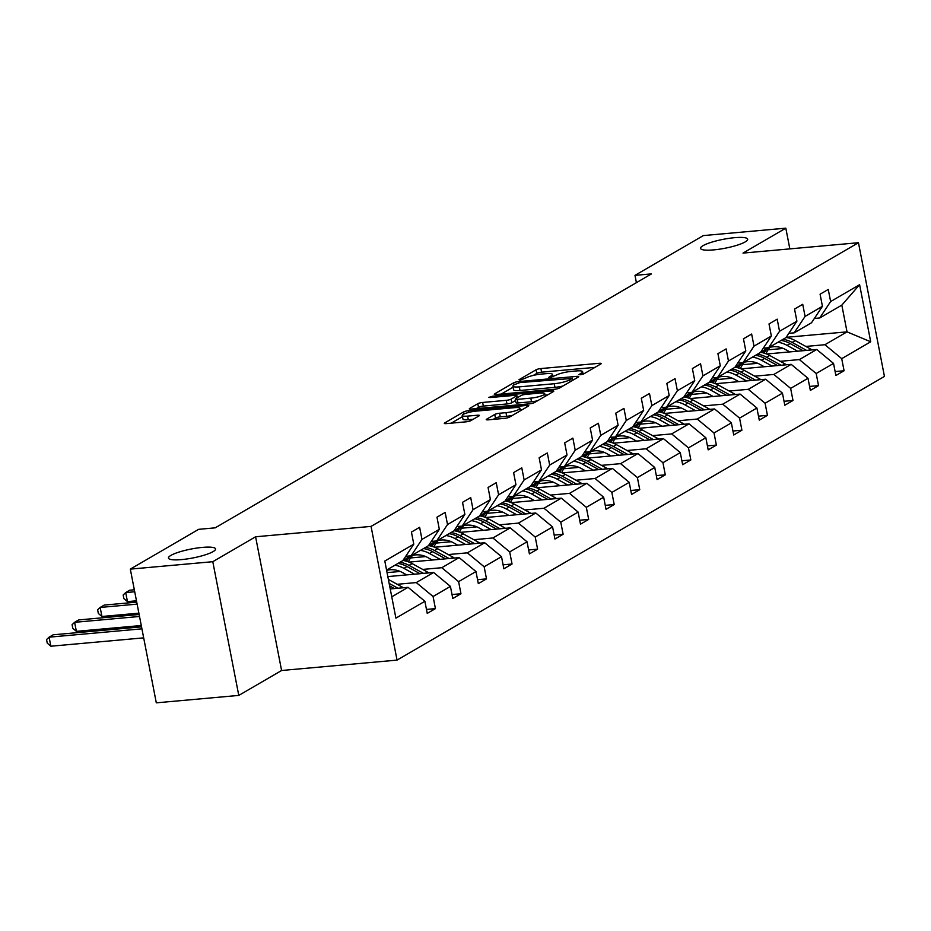 <?xml version="1.0" encoding="UTF-8"?>
<svg xmlns="http://www.w3.org/2000/svg" width="931" height="931" viewBox="0 0 931 931"><rect width="100%" height="100%" fill="white"/><g stroke="black" fill="none" stroke-linecap="round" stroke-linejoin="round"><path stroke-width="1.4" d="M202.493 547.393A23.997 4.539 -11 0 0 168.464 558.076A23.997 4.539 -11 0 0 181.533 559.601A23.997 4.539 -11 0 0 215.573 548.918A23.997 4.539 -11 0 0 202.493 547.393M734.582 237.684A23.997 4.539 -11 0 0 700.554 248.368A23.997 4.539 -11 0 0 713.635 249.892A23.997 4.539 -11 0 0 747.663 239.209A23.997 4.539 -11 0 0 734.582 237.684M580.35 374.751L583.737 373.901L600.821 363.963A3.677 0.698 -11 0 0 601.193 363.544A3.677 0.698 -11 0 0 599.18 363.311L540.899 368.56A3.677 0.698 -11 0 0 536.058 369.782L518.974 379.72L520.126 380.174L525.724 378.021A11.777 2.223 -11 0 1 541.225 374.099L546.078 373.668A11.777 2.223 -11 0 1 552.502 374.413A11.777 2.223 -11 0 1 551.303 375.728L548.836 377.299L550.233 377.462L555.83 375.321A11.777 2.223 -11 0 1 571.343 371.399L576.196 370.957A11.777 2.223 -11 0 1 582.62 371.702A11.777 2.223 -11 0 1 581.421 373.017L578.942 374.588L580.35 374.751M486.622 419.183A3.677 0.698 -11 0 0 486.25 419.602A3.677 0.698 -11 0 0 488.263 419.834L504.614 418.356A3.677 0.698 -11 0 0 509.455 417.135L528.412 406.102A3.677 0.698 -11 0 0 528.796 405.683A3.677 0.698 -11 0 0 526.783 405.45L468.502 410.699A3.677 0.698 -11 0 0 463.661 411.921L444.692 422.953A3.677 0.698 -11 0 0 444.32 423.372A3.677 0.698 -11 0 0 446.321 423.605L466.082 421.824A3.677 0.698 -11 0 0 470.923 420.603L479.034 415.878A3.677 0.698 -11 0 0 479.407 415.47A3.677 0.698 -11 0 0 477.405 415.238L467.606 416.11A9.845 1.862 -11 0 1 462.242 415.494A9.845 1.862 -11 0 1 476.207 411.106L514.575 407.662A9.845 1.862 -11 0 1 519.94 408.278A9.845 1.862 -11 0 1 505.987 412.666L499.586 413.236A3.677 0.698 -11 0 0 494.745 414.47L486.622 419.183L486.75 419.834M255.594 536.78L212.792 561.696L130.317 569.12L156.303 702.835L238.778 695.41L281.593 670.495L397.048 660.114L371.062 526.399L255.594 536.78L281.593 670.495M789.837 248.88L785.811 228.165L742.996 253.092L858.463 242.712L371.062 526.399M785.811 228.165L703.336 235.59L634.989 275.367L636.408 282.663M130.317 569.12L198.664 529.332L215.166 527.842L651.479 273.889L634.989 275.367M554.585 389.274A3.677 0.698 -11 0 0 559.438 388.041L578.395 377.008A3.677 0.698 -11 0 0 578.768 376.601A3.677 0.698 -11 0 0 576.766 376.368L518.486 381.605A3.677 0.698 -11 0 0 513.633 382.827L494.675 393.871A3.677 0.698 -11 0 0 494.303 394.279A3.677 0.698 -11 0 0 496.304 394.511L554.585 389.274M553.41 391.555L534.441 402.588A3.677 0.698 -11 0 1 529.599 403.821L471.319 409.058A3.677 0.698 -11 0 1 469.305 408.825A3.677 0.698 -11 0 1 469.678 408.418L477.801 403.693A3.677 0.698 -11 0 1 482.642 402.46L506.278 400.342A3.677 0.698 -11 0 0 511.131 399.108L516.507 395.978A3.677 0.698 -11 0 0 516.88 395.57A3.677 0.698 -11 0 0 514.878 395.338L490.265 397.549L488.868 397.386L492.522 396.234L551.78 390.904A3.677 0.698 -11 0 1 553.782 391.136A3.677 0.698 -11 0 1 553.41 391.555M212.792 561.696L238.778 695.41M426.468 609.421L435.429 608.618L427.236 613.378L424.885 601.275L395.908 618.137L384.806 561.032L413.783 544.17L402.879 560.59L386.574 570.086M397.048 660.114L884.45 376.427L858.463 242.712M421.976 539.41L439.327 529.308L428.423 545.729L411.071 555.83L421.976 539.41L419.625 527.295L411.432 532.067L413.783 544.17M439.327 529.308L436.976 517.194L445.158 512.434L447.52 524.537L464.872 514.436L462.521 502.333L470.702 497.573L473.053 509.676L490.404 499.575L488.053 487.472L496.246 482.7L498.597 494.803L515.949 484.702L513.598 472.599L521.779 467.839L524.141 479.942L541.493 469.841L539.142 457.738L547.323 452.966L549.674 465.081L567.026 454.98L564.675 442.865L572.868 438.105L575.218 450.208L592.57 440.107L590.219 428.004L598.4 423.233L600.763 435.347L618.114 425.246L615.763 413.131L623.945 408.372L626.295 420.475L643.658 410.373L641.296 398.27L649.489 393.51L651.84 405.613L669.191 395.512L666.84 383.409L675.022 378.638L677.384 390.741L694.735 380.639L692.385 368.536L700.566 363.777L702.917 375.88L720.28 365.778L717.917 353.675L726.11 348.904L728.461 361.019L745.812 350.917L743.462 338.803L751.643 334.043L754.005 346.146L771.357 336.044L769.006 323.941L777.187 319.17L779.538 331.285L796.901 321.183L794.539 309.069L802.731 304.309L805.082 316.412L822.434 306.311L820.083 294.208L828.264 289.448L830.627 301.551L859.604 284.688L870.706 341.782L841.717 358.656L844.08 370.759L835.887 375.519L833.536 363.416L816.184 373.517L818.535 385.62L810.354 390.392L807.992 378.277L790.64 388.378L792.991 400.493L784.81 405.253L782.459 393.15L765.096 403.251L767.458 415.354L759.265 420.125L756.915 408.011L739.563 418.112L741.914 430.215L733.721 434.986L731.37 422.883L714.019 432.985L716.37 445.088L708.188 449.848L705.838 437.745L688.475 447.846L690.837 459.949L682.644 464.72L680.293 452.606L662.942 462.707L665.293 474.822L657.1 479.581L654.749 467.478L637.398 477.58L639.748 489.683L631.567 494.454L629.216 482.339L611.853 492.441L614.216 504.555L606.023 509.315L603.672 497.212L586.321 507.314L588.671 519.417L580.479 524.176L578.128 512.073L560.776 522.175L563.127 534.278L554.946 539.049L552.595 526.946L535.232 537.047L537.594 549.15L529.402 553.91L527.051 541.807L509.699 551.908L512.05 564.011L503.857 568.783L501.506 556.668L484.155 566.77L486.506 578.884L478.325 583.644L475.974 571.541L458.611 581.642L460.961 593.745L452.78 598.517L450.429 586.402L433.078 596.503L435.429 608.618M387.831 576.592L433.625 572.472L416.262 582.573L397.176 584.296M416.262 582.573L433.078 596.503M433.625 572.472L450.429 586.402M405.73 556.307L411.071 555.83M409.035 562.115L459.158 557.611L441.806 567.712L422.709 569.423M400.225 571.448L387.063 572.635M441.806 567.712L458.611 581.642M459.158 557.611L475.974 571.541M464.872 514.436L453.967 530.868L436.604 540.969L447.52 524.537M431.274 541.446L436.604 540.969M434.579 547.242L484.702 542.738L467.35 552.839L448.253 554.562M425.758 556.575L410.513 557.948M467.35 552.839L484.155 566.77M484.702 542.738L501.506 556.668M490.404 499.575L479.5 515.995L462.148 526.096L473.053 509.676M456.807 526.574L462.148 526.096M460.123 532.381L510.246 527.877L492.895 537.978L473.798 539.689M451.302 541.714L436.057 543.087M492.895 537.978L509.699 551.908M510.246 527.877L527.051 541.807M515.949 484.702L505.044 501.134L487.693 511.235L498.597 494.803M482.351 511.713L487.693 511.235M485.656 517.52L535.779 513.004L518.427 523.106L499.33 524.828M476.847 526.853L461.601 528.214M518.427 523.106L535.232 537.047M535.779 513.004L552.595 526.946M541.493 469.841L530.589 486.261L513.237 496.363L524.141 479.942M507.895 496.851L513.237 496.363M511.2 502.647L561.323 498.143L543.972 508.245L524.875 509.955M502.379 511.98L487.134 513.353M543.972 508.245L560.776 522.175M561.323 498.143L578.128 512.073M567.026 454.98L556.121 471.4L538.77 481.502L549.674 465.081M533.428 481.979L538.77 481.502M536.745 487.786L586.867 483.27L569.516 493.372L550.419 495.094M527.924 497.119L512.678 498.492M569.516 493.372L586.321 507.314M586.867 483.27L603.672 497.212M592.57 440.107L581.666 456.527L564.314 466.629L575.218 450.208M558.972 467.118L564.314 466.629M562.277 472.913L612.4 468.409L595.049 478.511L575.952 480.233M553.468 482.246L538.223 483.62M595.049 478.511L611.853 492.441M612.4 468.409L629.216 482.339M618.114 425.246L607.21 441.666L589.858 451.768L600.763 435.347M584.517 452.245L589.858 451.768M587.822 458.052L637.944 453.548L620.593 463.65L601.496 465.36M579.001 467.385L563.755 468.759M620.593 463.65L637.398 477.58M637.944 453.548L654.749 467.478M643.658 410.373L632.743 426.805L615.391 436.907L626.295 420.475M610.049 437.384L615.391 436.907M613.366 443.191L663.489 438.676L646.137 448.777L627.04 450.499M604.545 452.524L589.3 453.886M646.137 448.777L662.942 462.707M663.489 438.676L680.293 452.606M669.191 395.512L658.287 411.933L640.935 422.034L651.84 405.613M635.594 422.511L640.935 422.034M638.899 428.318L689.033 423.814L671.67 433.916L652.584 435.627M630.089 437.651L614.844 439.025M671.67 433.916L688.475 447.846M689.033 423.814L705.838 437.745M694.735 380.639L683.831 397.072L666.48 407.173L677.384 390.741M661.138 407.65L666.48 407.173M664.443 413.457L714.566 408.942L697.214 419.043L678.117 420.765M655.622 422.79L640.377 424.164M697.214 419.043L714.019 432.985M714.566 408.942L731.37 422.883M720.28 365.778L709.364 382.199L692.012 392.3L702.917 375.88M686.671 392.789L692.012 392.3M689.987 398.584L740.11 394.081L722.759 404.182L703.661 405.893M681.166 407.918L665.921 409.291M722.759 404.182L739.563 418.112M740.11 394.081L756.915 408.011M745.812 350.917L734.908 367.338L717.557 377.439L728.461 361.019M712.215 377.916L717.557 377.439M715.52 383.723L765.654 379.22L748.291 389.321L729.206 391.032M706.71 393.057L691.465 394.43M748.291 389.321L765.096 403.251M765.654 379.22L782.459 393.15M771.357 336.044L760.452 352.477L743.101 362.578L754.005 346.146M737.759 363.055L743.101 362.578M741.064 368.851L791.187 364.347L773.836 374.448L754.738 376.171M732.243 378.184L716.998 379.557M773.836 374.448L790.64 388.378M791.187 364.347L807.992 378.277M796.901 321.183L785.997 337.604L768.634 347.705L779.538 331.285M763.292 348.182L768.634 347.705M766.609 353.989L816.731 349.486L799.38 359.587L780.283 361.298M757.787 363.323L742.542 364.696M799.38 359.587L816.184 373.517M816.731 349.486L833.536 363.416M822.434 306.311L811.529 322.743L794.178 332.844L805.082 316.412M788.836 333.321L794.178 332.844M786.183 337.325L847.024 331.855L824.913 344.714L805.827 346.437M783.332 348.462L768.087 349.823M824.913 344.714L841.717 358.656M870.706 341.782L847.024 331.855L841.822 305.112L819.722 317.971L830.627 301.551M814.381 318.46L819.722 317.971M391.765 596.829L408.081 587.333L390.229 588.939M841.822 305.112L859.604 284.688M408.081 587.333L424.885 601.275M835.119 371.562L844.08 370.759M809.574 386.423L818.535 385.62M784.042 401.296L792.991 400.493M758.497 416.157L767.458 415.354M732.953 431.03L741.914 430.215M707.42 445.891L716.37 445.088M681.876 460.764L690.837 459.949M656.332 475.625L665.293 474.822M630.799 490.486L639.748 489.683M605.255 505.358L614.216 504.555M579.71 520.22L588.671 519.417M554.178 535.092L563.127 534.278M528.633 549.953L537.594 549.15M503.089 564.814L512.05 564.011M477.556 579.687L486.506 578.884M452.012 594.548L460.961 593.745M594.956 367.373L541.598 372.167A3.677 0.698 -11 0 0 536.756 373.401L533.277 375.426M513.074 387.18L501.239 394.069M572.1 378.44L519.789 382.594L514.075 384.806A11.777 2.223 -11 0 0 512.876 386.121A11.777 2.223 -11 0 0 519.289 386.865L554.259 383.723A11.777 2.223 -11 0 0 569.76 379.801L572.1 378.44L572.484 380.453M512.876 386.121L513.575 389.74A11.777 2.223 -11 0 0 519.998 390.485L519.289 386.865M562.918 386.016A11.777 2.223 -11 0 1 554.969 387.343L519.998 390.485M476.253 408.616L478.499 407.301L477.801 403.693M515.565 400.551L511.829 402.727A3.677 0.698 -11 0 1 506.988 403.949L483.352 406.079A3.677 0.698 -11 0 0 478.499 407.301M545.054 395.186L547.544 394.965M530.81 398.131A9.845 1.862 -11 0 0 544.775 393.755A9.845 1.862 -11 0 0 539.41 393.126L525.887 394.348A3.677 0.698 -11 0 0 521.046 395.57L515.658 398.701A3.677 0.698 -11 0 0 515.285 399.12A3.677 0.698 -11 0 0 517.287 399.352L530.81 398.131L531.508 401.75A9.845 1.862 -11 0 0 537.548 400.784M515.285 399.12L515.983 402.727A3.677 0.698 -11 0 0 517.997 402.96L517.287 399.352M531.508 401.75L517.997 402.96M512.504 415.366A9.845 1.862 -11 0 1 506.685 416.273L500.284 416.855A3.677 0.698 -11 0 0 495.443 418.077L493.197 419.392M462.242 415.494L462.951 419.101A9.845 1.862 -11 0 0 468.316 419.73L467.606 416.11M473.169 419.287L468.316 419.73M462.474 416.634L451.256 423.163M522.559 409.512L520.22 409.721M811.89 349.916A9.938 8.577 -120.2 0 0 810.598 349.067L795.237 340.595A28.686 24.753 -120.2 0 0 786.078 337.476M770.146 347.321A23.81 20.54 -120.2 0 0 766.004 353.757M797.634 351.196L787.056 345.366A28.686 24.753 -120.2 0 0 778.002 342.247M789.814 351.906L785.461 349.497A23.81 20.54 -120.2 0 0 765.724 349.148A23.81 20.54 -120.2 0 0 761.558 352.512M806.607 350.393L792.13 342.41A28.686 24.753 -120.2 0 0 783.087 339.303M764.06 353.105A23.81 20.54 59.8 0 1 768.389 347.88M781.121 340.443A28.686 24.753 59.8 0 1 790.163 343.551L803.127 350.708M767.33 348.322A23.81 20.54 -120.2 0 0 762.989 352.814M786.358 364.777A9.938 8.577 -120.2 0 0 785.066 363.94L769.704 355.467A28.686 24.753 -120.2 0 0 760.546 352.337M744.602 362.182A23.81 20.54 -120.2 0 0 740.459 368.618M772.09 366.069L761.511 360.227A28.686 24.753 -120.2 0 0 752.469 357.12M764.281 366.767L759.929 364.37A23.81 20.54 -120.2 0 0 740.192 364.009A23.81 20.54 -120.2 0 0 736.014 367.373M781.062 365.255L766.585 357.271A28.686 24.753 -120.2 0 0 757.543 354.164M738.516 367.966A23.81 20.54 59.8 0 1 742.845 362.741M755.576 355.305A28.686 24.753 59.8 0 1 764.63 358.412L777.594 365.569M741.786 363.183A23.81 20.54 -120.2 0 0 737.445 367.687M760.813 379.65A9.938 8.577 -120.2 0 0 759.521 378.801L744.16 370.329A28.686 24.753 -120.2 0 0 735.001 367.198M719.058 377.055A23.81 20.54 -120.2 0 0 714.927 383.491M746.557 380.93L735.979 375.088A28.686 24.753 -120.2 0 0 726.925 371.981M738.737 381.629L734.384 379.231A23.81 20.54 -120.2 0 0 714.647 378.882A23.81 20.54 -120.2 0 0 710.481 382.234M755.518 380.127L741.053 372.144A28.686 24.753 -120.2 0 0 731.999 369.025M712.983 382.839A23.81 20.54 59.8 0 1 717.312 377.614M730.032 370.177A28.686 24.753 59.8 0 1 739.086 373.284L752.05 380.442M716.253 378.056A23.81 20.54 -120.2 0 0 711.901 382.548M735.269 394.511A9.938 8.577 -120.2 0 0 733.977 393.673L718.616 385.19A28.686 24.753 -120.2 0 0 709.457 382.071M693.525 391.916A23.81 20.54 -120.2 0 0 689.382 398.352M721.013 395.803L710.434 389.961A28.686 24.753 -120.2 0 0 701.38 386.854M713.193 396.501L708.84 394.104A23.81 20.54 -120.2 0 0 689.103 393.743A23.81 20.54 -120.2 0 0 684.937 397.106M729.985 394.988L715.508 387.005A28.686 24.753 -120.2 0 0 706.466 383.898M687.439 397.7A23.81 20.54 59.8 0 1 691.768 392.475M704.499 385.038A28.686 24.753 59.8 0 1 713.542 388.146L726.506 395.303M690.709 392.917A23.81 20.54 -120.2 0 0 686.368 397.409M709.736 409.384A9.938 8.577 -120.2 0 0 708.444 408.534L693.083 400.062A28.686 24.753 -120.2 0 0 683.913 396.932M667.981 406.777A23.81 20.54 -120.2 0 0 663.838 413.213M695.469 410.664L684.89 404.822A28.686 24.753 -120.2 0 0 675.848 401.715M687.66 411.362L683.307 408.965A23.81 20.54 -120.2 0 0 663.57 408.616A23.81 20.54 -120.2 0 0 659.392 411.968M704.441 409.861L689.964 401.866A28.686 24.753 -120.2 0 0 680.922 398.759M661.894 412.573A23.81 20.54 59.8 0 1 666.224 407.347M678.955 399.911A28.686 24.753 59.8 0 1 688.009 403.018L700.973 410.164M665.165 407.79A23.81 20.54 -120.2 0 0 660.824 412.282M684.192 424.245A9.938 8.577 -120.2 0 0 682.9 423.407L667.539 414.923A28.686 24.753 -120.2 0 0 658.38 411.805M642.437 421.65A23.81 20.54 -120.2 0 0 638.305 428.085M669.936 425.525L659.357 419.695A28.686 24.753 -120.2 0 0 650.303 416.588M662.116 426.235L657.763 423.826A23.81 20.54 -120.2 0 0 638.026 423.477A23.81 20.54 -120.2 0 0 633.848 426.84M678.897 424.722L664.431 416.739A28.686 24.753 -120.2 0 0 655.377 413.632M636.362 427.434A23.81 20.54 59.8 0 1 640.691 422.209M653.411 414.772A28.686 24.753 59.8 0 1 662.465 417.879L675.429 425.036M639.632 422.651A23.81 20.54 -120.2 0 0 635.279 427.143M658.648 439.118A9.938 8.577 -120.2 0 0 657.356 438.268L641.994 429.796A28.686 24.753 -120.2 0 0 632.836 426.666M616.904 436.511A23.81 20.54 -120.2 0 0 612.761 442.947M644.392 440.398L633.813 434.556A28.686 24.753 -120.2 0 0 624.759 431.449M636.571 441.096L632.219 438.699A23.81 20.54 -120.2 0 0 612.482 438.338A23.81 20.54 -120.2 0 0 608.315 441.701M653.364 439.583L638.887 431.6A28.686 24.753 -120.2 0 0 629.845 428.493M610.817 442.306A23.81 20.54 59.8 0 1 615.147 437.081M627.878 429.633A28.686 24.753 59.8 0 1 636.92 432.752L649.885 439.898M614.088 437.512A23.81 20.54 -120.2 0 0 609.747 442.016M633.115 453.979A9.938 8.577 -120.2 0 0 631.823 453.129L616.462 444.657A28.686 24.753 -120.2 0 0 607.291 441.538M591.36 451.384A23.81 20.54 -120.2 0 0 587.217 457.819M618.847 455.259L608.269 449.429A28.686 24.753 -120.2 0 0 599.227 446.31M611.039 455.969L606.686 453.56A23.81 20.54 -120.2 0 0 586.949 453.211A23.81 20.54 -120.2 0 0 582.771 456.562M627.82 454.456L613.343 446.473A28.686 24.753 -120.2 0 0 604.3 443.365M585.273 457.168A23.81 20.54 59.8 0 1 589.602 451.942M602.334 444.506A28.686 24.753 59.8 0 1 611.388 447.613L624.352 454.77M588.543 452.385A23.81 20.54 -120.2 0 0 584.202 456.877M607.571 468.84A9.938 8.577 -120.2 0 0 606.279 468.002L590.917 459.53A28.686 24.753 -120.2 0 0 581.759 456.399M565.815 466.245A23.81 20.54 -120.2 0 0 561.684 472.68M593.315 470.132L582.736 464.29A28.686 24.753 -120.2 0 0 573.682 461.182M585.494 470.83L581.142 468.433A23.81 20.54 -120.2 0 0 561.405 468.072A23.81 20.54 -120.2 0 0 557.227 471.435M602.276 469.317L587.81 461.334A28.686 24.753 -120.2 0 0 578.756 458.227M559.74 472.029A23.81 20.54 59.8 0 1 564.07 466.803M576.789 459.367A28.686 24.753 59.8 0 1 585.843 462.474L598.808 469.631M563.011 467.246A23.81 20.54 -120.2 0 0 558.658 471.738M582.026 483.713A9.938 8.577 -120.2 0 0 580.735 482.863L565.373 474.391A28.686 24.753 -120.2 0 0 556.214 471.261M540.283 481.118A23.81 20.54 -120.2 0 0 536.14 487.553M567.77 484.993L557.192 479.151A28.686 24.753 -120.2 0 0 548.138 476.044M559.95 485.691L555.598 483.294A23.81 20.54 -120.2 0 0 535.86 482.945A23.81 20.54 -120.2 0 0 531.694 486.296M576.743 484.19L562.266 476.207A28.686 24.753 -120.2 0 0 553.212 473.088M534.196 486.901A23.81 20.54 59.8 0 1 538.525 481.676M551.257 474.24A28.686 24.753 59.8 0 1 560.299 477.347L573.263 484.504M537.466 482.118A23.81 20.54 -120.2 0 0 533.114 486.61M556.494 498.574A9.938 8.577 -120.2 0 0 555.202 497.736L539.84 489.252A28.686 24.753 -120.2 0 0 530.67 486.133M514.738 495.979A23.81 20.54 -120.2 0 0 510.595 502.414M542.226 499.854L531.648 494.024A28.686 24.753 -120.2 0 0 522.605 490.916M534.417 500.564L530.065 498.166A23.81 20.54 -120.2 0 0 510.328 497.806A23.81 20.54 -120.2 0 0 506.15 501.169M551.199 499.051L536.721 491.068A28.686 24.753 -120.2 0 0 527.679 487.96M508.652 501.762A23.81 20.54 59.8 0 1 512.981 496.537M525.712 489.101A28.686 24.753 59.8 0 1 534.755 492.208L547.731 499.365M511.922 496.979A23.81 20.54 -120.2 0 0 507.581 501.472M530.949 513.447A9.938 8.577 -120.2 0 0 529.658 512.597L514.296 504.125A28.686 24.753 -120.2 0 0 505.137 500.994M489.194 510.84A23.81 20.54 -120.2 0 0 485.063 517.275M516.693 514.727L506.115 508.885A28.686 24.753 -120.2 0 0 497.061 505.777M508.873 515.425L504.521 513.028A23.81 20.54 -120.2 0 0 484.783 512.667A23.81 20.54 -120.2 0 0 480.605 516.03M525.654 513.924L511.189 505.929A28.686 24.753 -120.2 0 0 502.135 502.821M483.119 516.635A23.81 20.54 59.8 0 1 487.448 511.41M500.168 503.962A28.686 24.753 59.8 0 1 509.222 507.081L522.186 514.226M486.389 511.841A23.81 20.54 -120.2 0 0 482.037 516.344M505.405 528.308A9.938 8.577 -120.2 0 0 504.113 527.47L488.752 518.986A28.686 24.753 -120.2 0 0 479.593 515.867M463.661 525.712A23.81 20.54 -120.2 0 0 459.518 532.148M491.149 529.588L480.571 523.757A28.686 24.753 -120.2 0 0 471.517 520.65M483.329 530.298L478.976 527.889A23.81 20.54 -120.2 0 0 459.239 527.54A23.81 20.54 -120.2 0 0 455.073 530.903M500.122 528.785L485.645 520.801A28.686 24.753 -120.2 0 0 476.591 517.694M457.575 531.496A23.81 20.54 59.8 0 1 461.904 526.271M474.635 518.835A28.686 24.753 59.8 0 1 483.678 521.942L496.642 529.099M460.845 526.713A23.81 20.54 -120.2 0 0 456.493 531.205M479.872 543.18A9.938 8.577 -120.2 0 0 478.581 542.331L463.219 533.859A28.686 24.753 -120.2 0 0 454.049 530.728M438.117 540.574A23.81 20.54 -120.2 0 0 433.974 547.009M465.605 544.46L455.026 538.618A28.686 24.753 -120.2 0 0 445.984 535.511M457.796 545.159L453.444 542.761A23.81 20.54 -120.2 0 0 433.706 542.401A23.81 20.54 -120.2 0 0 429.528 545.764M474.577 543.646L460.1 535.662A28.686 24.753 -120.2 0 0 451.058 532.555M432.031 546.357A23.81 20.54 59.8 0 1 436.36 541.144M134.332 589.788L129.793 590.196L125.708 592.582L127.466 601.612L136.473 600.809M449.091 533.696A28.686 24.753 59.8 0 1 458.133 536.803L471.109 543.96M435.301 541.574A23.81 20.54 -120.2 0 0 430.96 546.078M127.466 601.612L123.87 598.575L123.171 594.967L125.708 592.582L134.716 591.767M454.328 558.041A9.938 8.577 -120.2 0 0 453.036 557.192L437.675 548.72A28.686 24.753 -120.2 0 0 428.516 545.589M412.573 555.446A23.81 20.54 -120.2 0 0 408.441 561.882M440.072 559.322L429.482 553.48A28.686 24.753 -120.2 0 0 420.44 550.372M432.252 560.031L427.899 557.622A23.81 20.54 -120.2 0 0 408.162 557.273A23.81 20.54 -120.2 0 0 403.984 560.625M449.033 558.519L434.568 550.535A28.686 24.753 -120.2 0 0 425.514 547.416M406.498 561.23A23.81 20.54 59.8 0 1 410.827 556.005M136.729 602.148L104.26 605.069L100.164 607.443L101.921 616.485L138.87 613.157M423.547 548.568A28.686 24.753 59.8 0 1 432.601 551.676L445.565 558.833M409.768 556.447A23.81 20.54 -120.2 0 0 405.416 560.939M101.921 616.485L98.337 613.448L97.627 609.828L100.164 607.443L137.125 604.126M428.784 572.902A9.938 8.577 -120.2 0 0 427.492 572.065L412.13 563.581A28.686 24.753 -120.2 0 0 402.972 560.462M414.528 574.194L403.949 568.352A28.686 24.753 -120.2 0 0 394.895 565.245M406.707 574.893L402.355 572.495A23.81 20.54 -120.2 0 0 386.633 570.424M423.5 573.38L409.023 565.396A28.686 24.753 -120.2 0 0 399.969 562.289M139.138 614.495L78.716 619.93L74.62 622.315L76.377 631.346L141.279 625.516M398.014 563.43A28.686 24.753 59.8 0 1 407.056 566.537L420.021 573.694M76.377 631.346L72.793 628.309L72.094 624.689L74.62 622.315L139.522 616.473M403.251 587.775A9.938 8.577 -120.2 0 0 401.959 586.926L388.39 579.443M141.535 626.854L53.172 634.802L49.087 637.176L50.844 646.219L143.677 637.863M397.956 588.252L389.158 583.388M389.635 585.89L394.488 588.555M50.844 646.219L47.248 643.17L46.55 639.562L49.087 637.176L141.919 628.832M581.712 374.553L581.421 373.017M551.606 377.253L551.303 375.728M536.756 373.401L536.058 369.782M541.598 372.167L540.899 368.56M599.459 364.743L599.18 363.311M494.803 394.523L494.675 393.871M514.028 384.84L513.633 382.827M518.707 382.746L518.486 381.605M577.045 377.8L576.766 376.368M554.969 387.343L554.259 383.723M570.156 381.803L569.76 379.801M469.806 409.07L469.678 408.418M483.352 406.079L482.642 402.46M506.988 403.949L506.278 400.342M511.829 402.727L511.131 399.108M516.903 397.979L516.507 395.978M492.732 397.328L492.522 396.234M552.06 392.335L551.78 390.904M495.443 418.077L494.745 414.47M500.284 416.855L499.586 413.236M506.685 416.273L505.987 412.666M477.684 416.669L477.405 415.238M444.82 423.605L444.692 422.953M464.057 413.981L463.661 411.921M468.828 412.386L468.502 410.699M527.062 406.882L526.783 405.45M792.13 342.41L795.237 340.595M787.056 345.366L790.163 343.551M808.655 350.207L810.598 349.067M766.585 357.271L769.704 355.467M761.511 360.227L764.63 358.412M783.111 365.08L785.066 363.94M741.053 372.144L744.16 370.329M735.979 375.088L739.086 373.284M757.566 379.941L759.521 378.801M715.508 387.005L718.616 385.19M710.434 389.961L713.542 388.146M732.034 394.802L733.977 393.673M689.964 401.866L693.083 400.062M684.89 404.822L688.009 403.018M706.489 409.675L708.444 408.534M664.431 416.739L667.539 414.923M659.357 419.695L662.465 417.879M680.945 424.536L682.9 423.407M638.887 431.6L641.994 429.796M633.813 434.556L636.92 432.752M655.412 439.409L657.356 438.268M613.343 446.473L616.462 444.657M608.269 449.429L611.388 447.613M629.868 454.27L631.823 453.129M587.81 461.334L590.917 459.53M582.736 464.29L585.843 462.474M604.324 469.131L606.279 468.002M562.266 476.207L565.373 474.391M557.192 479.151L560.299 477.347M578.791 484.004L580.735 482.863M536.721 491.068L539.84 489.252M531.648 494.024L534.755 492.208M553.247 498.865L555.202 497.736M511.189 505.929L514.296 504.125M506.115 508.885L509.222 507.081M527.702 513.737L529.658 512.597M485.645 520.801L488.752 518.986M480.571 523.757L483.678 521.942M502.17 528.599L504.113 527.47M460.1 535.662L463.219 533.859M455.026 538.618L458.133 536.803M476.625 543.471L478.581 542.331M434.568 550.535L437.675 548.72M429.482 553.48L432.601 551.676M451.081 558.332L453.036 557.192M409.023 565.396L412.13 563.581M403.949 568.352L407.056 566.537M425.537 573.193L427.492 572.065M400.004 588.066L401.959 586.926M583.097 374.181L582.62 371.702M552.979 376.88L552.502 374.413M572.774 380.279L572.356 378.161M517.31 397.746L516.88 395.57M545.263 396.292L544.775 393.755M520.429 410.746L519.94 408.278"/></g></svg>
